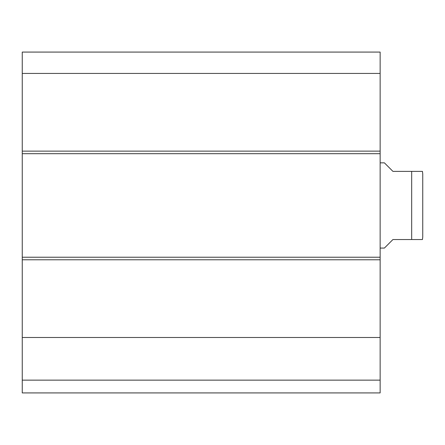 <?xml version="1.0" encoding="UTF-8"?>
<svg xmlns="http://www.w3.org/2000/svg" width="445" height="445" viewBox="0 0 445 445"><rect width="100%" height="100%" fill="white"/><g stroke="black" fill="none" stroke-linecap="round" stroke-linejoin="round"><path stroke-width="0.67" d="M22.25 380.141L22.25 392.924L380.141 392.924L380.141 52.076L22.25 52.076L22.25 380.141L380.141 380.141M22.25 337.488L380.141 337.488M22.25 257.227L380.141 257.227M22.25 153.692L380.141 153.692M22.25 73.431L380.141 73.431M22.25 52.076L380.141 52.076L22.25 52.076M380.141 248.065L384.402 248.065L392.924 239.543L422.45 239.543L411.675 239.543L422.45 239.543L411.675 239.543L411.675 171.375L392.924 171.375L384.402 162.853L380.141 162.853M411.675 171.375L422.45 171.375L411.675 171.375M422.75 181.388L422.75 236.985L422.75 173.928L422.45 171.375M22.25 259.78L380.141 259.78M22.25 151.133L380.141 151.133M422.45 239.543L422.75 236.985"/></g></svg>
